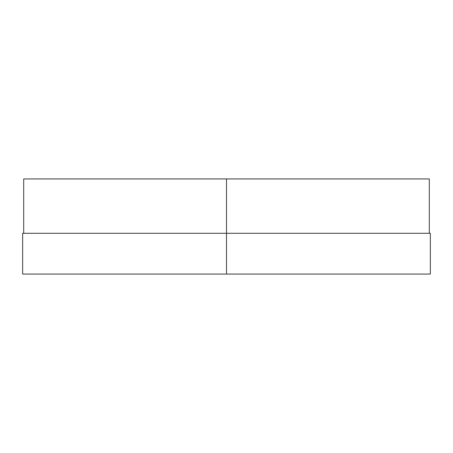 <?xml version="1.0" encoding="UTF-8"?>
<svg xmlns="http://www.w3.org/2000/svg" width="453" height="453" viewBox="0 0 453 453"><rect width="100%" height="100%" fill="white"/><g stroke="black" fill="none" stroke-linecap="round" stroke-linejoin="round"><path stroke-width="0.68" d="M429.302 233.295L429.302 178.935L23.698 178.935L226.5 178.935L226.5 233.295L22.65 233.295L226.5 233.295L226.5 274.065L430.35 274.065L430.35 233.295L226.5 233.295L430.35 233.295L430.35 274.065L22.65 274.065L226.5 274.065L226.5 178.935L429.302 178.935L429.302 233.295M22.65 274.065L22.65 233.295L22.65 274.065M23.698 233.295L23.698 178.935L23.698 233.295"/></g></svg>
